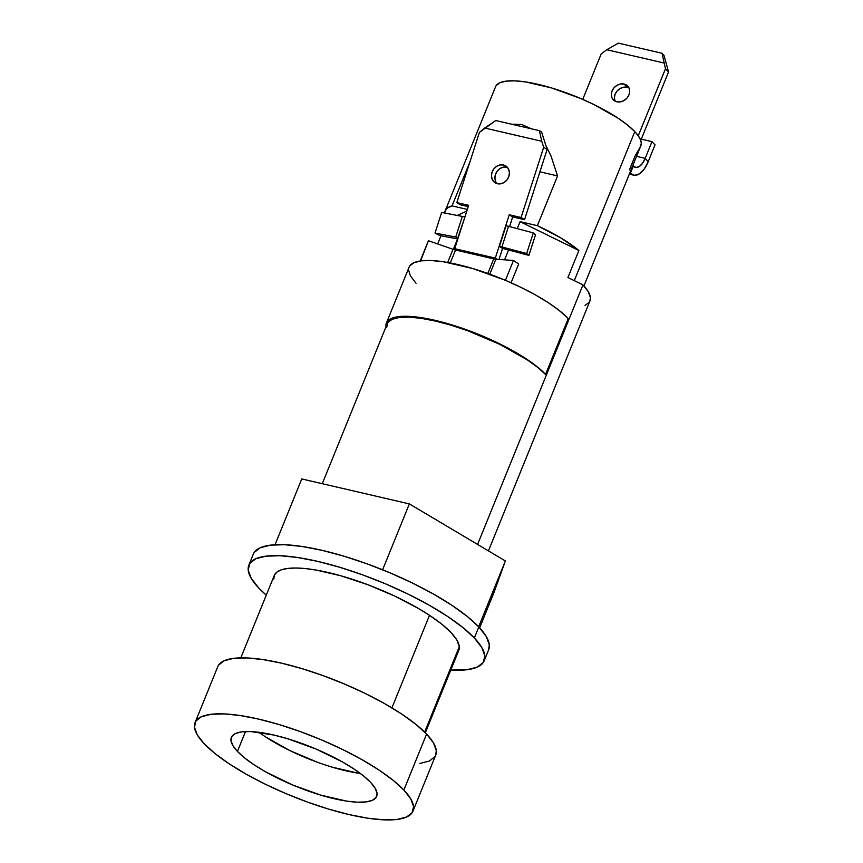 <?xml version="1.0" encoding="UTF-8"?>
<svg xmlns="http://www.w3.org/2000/svg" width="863" height="863" viewBox="0 0 863 863"><rect width="100%" height="100%" fill="white"/><g stroke="black" fill="none" stroke-linecap="round" stroke-linejoin="round"><path stroke-width="1.29" d="M502.557 248.436L499.45 246.343L506.085 225.718A15.933 2.33 17.8 0 1 508.534 226.333A15.933 2.33 -162.2 0 0 506.085 225.718L499.45 246.343A15.933 2.33 17.8 0 1 501.899 246.958L504.121 248.824A7.961 1.165 -162.2 0 0 502.892 248.522L499.45 246.343A15.933 2.33 17.8 0 1 501.899 246.958L508.534 226.333L533.312 232.891L508.534 226.333L501.899 246.958L526.678 253.517L528.9 255.383L504.121 248.824L501.899 246.958L526.678 253.517L533.312 232.891L526.678 253.517L528.9 255.383L504.121 248.824A7.961 1.165 17.8 0 0 502.892 248.522L499.105 246.268L502.557 248.436L499.019 259.45L502.557 248.436M505.75 225.642L499.105 246.268L505.75 225.642M535.535 234.758L533.312 232.891L535.535 234.758L528.9 255.383L535.535 234.758M458.285 237.616L464.92 216.98L457.951 237.53A15.933 2.33 -162.2 0 0 455.707 237.055L458.07 238.296L455.707 237.055A15.933 2.33 17.8 0 1 457.951 237.53L464.92 216.98L458.285 237.616M464.585 216.904A15.933 2.33 -162.2 0 0 462.341 216.43L455.707 237.055L435.017 233.064L455.707 237.055L462.341 216.43L441.662 212.438L462.341 216.43A15.933 2.33 -162.2 0 1 464.585 216.904M457.843 238.997L439.591 235.48L435.017 233.064L441.662 212.438L435.017 233.064L439.591 235.48L457.843 238.997M495.783 181.769L494.92 178.296L495.438 174.563L497.228 171.122L500.044 168.512L503.442 167.109L506.905 167.142L503.453 164.973A9.957 8.554 122.2 0 1 505.75 165.923A9.957 8.554 122.2 0 1 508.372 177.649A9.957 8.554 122.2 0 1 497.422 183.733L494.413 182.266L492.331 179.601L491.479 176.128L491.986 172.395L493.787 168.954L496.592 166.332L499.99 164.941L503.453 164.973L506.462 166.44L508.555 169.105L509.407 172.578L508.89 176.311L507.099 179.752L504.283 182.373L500.885 183.765L497.422 183.733A9.957 8.554 122.2 0 1 495.135 182.783A9.957 8.554 122.2 0 1 492.514 171.057A9.957 8.554 122.2 0 1 503.453 164.973L506.905 167.142A9.957 8.554 -57.8 0 0 496.516 172.179A9.957 8.554 -57.8 0 0 497.012 183.625M454.725 248.684L468.663 205.351L454.725 248.684L495.308 258.102L497.25 259.321L495.308 258.102A7.961 3.905 -76.9 0 1 494.931 259.127A7.961 3.905 -76.9 0 0 495.308 258.102L509.246 214.758L495.308 258.102L454.725 248.684A7.961 3.905 103.1 0 1 454.359 249.72A7.961 3.905 103.1 0 0 454.725 248.684M509.58 226.602L512.698 216.937L509.246 214.758L521.079 217.508L543.668 147.303L541.759 141.262L484.672 128.015L479.418 132.395L456.829 202.6L468.663 205.351L456.829 202.6L460.281 204.768L468.253 206.624L460.281 204.768L456.829 202.6L479.418 132.395L495.761 120.54L539.386 130.658L541.63 132.071L547.11 149.472L541.63 132.071L539.386 130.658L541.759 141.262L539.386 130.658L495.761 120.54L484.672 128.015L541.759 141.262L543.668 147.303L521.079 217.508L524.531 219.677L547.11 149.472L543.668 147.303L547.11 149.472L524.531 219.677L512.698 216.937L524.531 219.677L521.079 217.508L509.246 214.758L512.698 216.937L509.58 226.602M493.722 258.889L455.535 250.022L450.281 262.945L455.535 250.022L454.337 249.752L493.722 258.889A7.961 2.147 -157.9 0 0 495.858 259.224A7.961 2.147 22.1 0 1 493.722 258.889L487.8 273.474L493.722 258.889M495.858 259.224L489.785 274.186L495.858 259.224L513.496 260.453L495.858 259.224M504.575 279.968L506.84 280.928L505.545 280.033L513.496 260.453L518.685 264.024L513.496 260.453L505.545 280.033L504.575 279.968M511.079 282.773L518.685 264.024L511.079 282.773M453.032 249.288A7.961 2.147 -157.9 0 0 455.535 250.022A7.961 2.147 -157.9 0 1 453.032 249.288L428.426 240.712L420.475 260.302L421.834 260.766L420.475 260.302L420.615 260.917L428.426 240.712L453.032 249.288L447.681 262.471L453.032 249.288M488.436 550.885L589.925 300.95A89.612 24.099 -157.9 0 0 582.978 284.887L567.919 277.508L578.89 250.497L520.076 221.662L578.89 250.497L560.864 237.94L537.358 225.674L520.076 221.662L517.239 228.63L520.076 221.662L537.358 225.674L557.563 175.912L551.004 155.976L545.848 145.469L551.004 155.976L557.563 175.912L537.358 225.674A78.404 21.09 22.1 0 1 578.89 250.497L567.919 277.508L582.978 284.887L568.976 319.364L567.466 317.767A89.633 24.11 -157.9 0 0 478.059 270.184A89.633 24.11 -157.9 0 0 409.084 267.185L386.419 322.989A89.633 24.11 22.1 0 1 456.311 326.279A89.633 24.11 22.1 0 1 545.578 374.369L568.242 318.566L559.105 310.378L548.242 302.633L535.287 294.822L520.713 287.25L505.071 280.173L472.946 268.598L443.668 261.802L431.478 260.55L421.565 260.799L414.272 262.546L409.903 265.739M386.753 327.282L387.821 322.622L392.061 319.31L399.31 317.455L409.278 317.142L421.586 318.393L435.772 321.133L451.273 325.275L467.509 330.658L499.666 344.272L527.336 359.903L538.134 367.735L546.322 375.168L568.976 319.364L477.584 544.434L546.322 375.168A89.633 24.11 -157.9 0 0 545.578 374.369L537.39 366.937L526.592 359.105L513.604 351.176L483.097 336.268L450.518 324.466L420.82 317.584L408.501 316.333L398.533 316.645L391.284 318.501L387.045 321.813L386.009 326.743A89.633 24.11 22.1 0 1 386.419 322.989M589.893 301.036L590.378 297.465L588.242 291.651L582.978 284.887L568.976 319.364L568.242 318.566L545.578 374.369A89.633 24.11 22.1 0 1 546.322 375.168A89.612 24.099 -157.9 0 0 457.066 327.077A89.612 24.099 -157.9 0 0 387.207 323.798L322.277 483.701M218.587 665.114L224.153 660.756L233.657 658.329L246.742 657.919L262.902 659.548L281.511 663.151L301.856 668.588L323.161 675.653L344.607 684.068L365.362 693.518L384.628 703.636L401.683 714.035L415.847 724.305L426.592 734.068A117.605 31.629 -157.9 0 0 309.461 670.961A117.605 31.629 -157.9 0 0 217.778 666.657L195.049 722.622A117.605 31.629 22.1 0 1 286.732 726.937A117.605 31.629 22.1 0 1 403.862 790.044L426.592 734.068L433.496 742.935L436.29 750.573L435.664 755.254M412.978 811.123L435.707 755.147A117.605 31.629 -157.9 0 0 426.592 734.068L403.862 790.044A117.605 31.629 22.1 0 1 412.978 811.123A117.605 31.629 22.1 0 1 321.284 806.808A117.605 31.629 22.1 0 1 204.164 743.701L197.26 734.834L194.455 727.196L195.869 721.08L201.424 716.732L210.939 714.305L224.013 713.895L240.173 715.524L258.781 719.127L279.137 724.564L300.432 731.63L321.877 740.044L342.633 749.494L361.899 759.613L378.954 770.001L393.118 780.281L403.862 790.044L410.766 798.911L413.56 806.549L412.158 812.666L406.592 817.013L397.088 819.44L384.003 819.85L367.843 818.221L349.235 814.618L328.889 809.181L307.584 802.115L286.138 793.701L265.383 784.251L246.117 774.133L229.073 763.744L214.909 753.464L204.164 743.701A117.605 31.629 22.1 0 1 195.049 722.622M370.572 782.32A78.404 21.09 22.1 0 1 376.656 796.366A78.404 21.09 22.1 0 1 315.524 793.496A78.404 21.09 22.1 0 1 237.444 751.425L245.524 731.544L237.444 751.425A78.404 21.09 22.1 0 1 231.37 737.38A78.404 21.09 22.1 0 1 292.492 740.249A78.404 21.09 22.1 0 1 370.572 782.32L363.409 775.815L353.97 768.965L342.611 762.029L315.923 748.987L287.422 738.663L273.862 735.039L250.68 731.554L241.964 731.824L235.621 733.442L231.91 736.344L230.971 740.422L232.837 745.513L237.444 751.425L244.607 757.93L254.046 764.78L265.416 771.716L292.093 784.758L320.594 795.082L346.57 801.101L357.336 802.191L366.063 801.921L372.395 800.303L376.106 797.401L377.045 793.324L375.178 788.232L370.572 782.32M259.008 732.299A78.404 21.09 -157.9 0 0 360.378 773.464M240.809 657.843L274.261 575.481A99.569 26.775 -157.9 0 1 333.992 573.927A99.569 26.775 -157.9 0 1 429.504 615.297L391.91 707.876L429.504 615.297A99.569 26.775 22.1 0 1 451.047 632.557A99.569 26.775 22.1 0 1 459.289 646.743L456.969 640.195L451.047 632.557L441.77 624.154L429.504 615.297L418.889 608.717L394.542 595.988L367.811 584.704L340.961 575.815L316.3 570.087L305.448 568.577L295.912 568.016L287.875 568.415L281.532 569.763L277.001 572.04L274.38 575.19L273.744 579.149M254.186 552.471L260.195 547.768L270.464 545.146L284.596 544.715L302.05 546.473L322.147 550.357L344.121 556.236L367.131 563.863L390.281 572.956L412.697 583.161L433.517 594.078L451.921 605.308L467.228 616.409L478.825 626.948A127.012 34.153 -157.9 0 0 352.331 558.793A127.012 34.153 -157.9 0 0 253.301 554.143L248.835 565.157A127.012 34.153 22.1 0 1 347.854 569.807A127.012 34.153 22.1 0 1 474.348 637.962L478.825 626.948L486.279 636.527L489.31 644.78L488.62 649.828M484.197 660.734A127.012 34.153 22.1 0 1 450.799 670.055L467.034 669.72L477.304 667.099L483.312 662.396L484.833 655.794L481.802 647.541L474.348 637.962A127.012 34.153 22.1 0 1 484.197 660.734L488.674 649.71A127.012 34.153 -157.9 0 0 478.825 626.948L474.348 637.962L462.751 627.423L447.455 616.333L429.04 605.103L408.231 594.176L385.815 583.971L362.654 574.877L339.644 567.25L317.67 561.382L297.573 557.487L280.119 555.729L265.987 556.171L255.728 558.793L249.72 563.496L248.199 570.098L251.219 578.339L258.673 587.919L266.279 595.136A127.012 34.153 22.1 0 1 258.673 587.919A127.012 34.153 22.1 0 1 248.835 565.157M521.77 124.509L531.349 128.792L521.77 124.509L511.543 124.196L521.77 124.509M452.061 205.89L469.904 161.942L452.061 205.89L467.347 209.429L452.061 205.89L447.444 207.961L445.092 211.079L444.79 213.042A78.404 21.09 22.1 0 1 445.222 210.723A78.404 21.09 22.1 0 1 452.061 205.89M437.67 243.938L440.993 235.75L437.67 243.938M583.927 285.923L640.875 145.674A78.404 21.09 -157.9 0 0 634.801 131.618L574.294 280.626L634.801 131.618A78.404 21.09 -157.9 0 0 556.711 89.547A78.404 21.09 -157.9 0 0 495.589 86.678L445.222 210.723M496.139 85.653L499.839 82.751L506.182 81.133L514.898 80.852L525.675 81.942L551.651 87.972L580.141 98.285L593.981 104.585L618.188 118.263L627.638 125.113L634.801 131.618L638.35 135.901L640.529 139.806L641.306 143.247L640.648 146.16L635.082 155.998L629.44 169.882M457.552 238.943L453.312 249.385L457.552 238.943M504.575 259.839L508.566 250L504.575 259.839M557.563 175.912L539.925 171.823L557.563 175.912M589.3 302.126L585.06 305.448M301.748 478.933L409.364 503.906L505.373 560.95L493.776 593.032L479.645 627.833L493.776 593.032L505.373 560.95L478.652 626.765L505.373 560.95L409.364 503.906L382.611 569.785L409.364 503.906L301.748 478.933L275.027 544.747L301.748 478.933M458.641 650.702L459.289 646.743L424.639 732.072L459.289 646.743A99.569 26.775 -157.9 0 1 458.771 650.411L425.33 732.763M357.929 773.119L331.964 767.088M317.757 762.385L289.623 750.476L265.416 736.797M434.887 756.689L429.321 761.047L419.817 763.475M408.598 270.238L410.421 275.88L416.031 283.258M466.829 211.057L457.271 215.448L466.829 211.057M629.008 87.95A9.957 8.252 -43.4 0 0 627.185 87.282L624.122 84.045A9.957 8.252 136.6 0 1 627.735 86.084A9.957 8.252 136.6 0 1 627.8 97.034A9.957 8.252 136.6 0 1 616.905 101.812L620.411 101.888L623.938 100.604L626.937 98.145L628.965 94.887L629.699 91.338L629.041 88.037L627.077 85.469L624.122 84.045L620.605 83.97L617.088 85.264L614.078 87.713L612.061 90.971L611.317 94.52L611.986 97.821L613.938 100.388L616.905 101.812A9.957 8.252 136.6 0 1 613.28 99.774A9.957 8.252 136.6 0 1 613.215 88.824A9.957 8.252 136.6 0 1 624.122 84.045L627.185 87.282L623.669 87.206L620.152 88.49L617.142 90.949L615.125 94.207L614.38 97.756L615.049 101.057M651.975 141.64L645.19 158.361L648.253 161.597L655.039 144.876L651.975 141.64L655.039 144.876L648.253 161.597L645.19 158.361L636.538 156.354L645.19 158.361L642.514 163.312L639.31 166.527L636.074 167.508L632.784 165.588L633.291 166.117L630.4 173.226L629.904 172.697L630.4 173.226L633.291 166.117A15.933 7.81 -76.9 0 0 635.459 167.411A15.933 7.81 -76.9 0 0 645.19 158.361L651.975 141.64L640.13 138.889L651.975 141.64M664.003 55.372L668.545 71.985L641.274 139.159L668.545 71.985L664.003 55.372L662.018 53.269L664.003 55.372M582.73 99.396L601.231 53.84L606.808 49.741L618.393 43.15L662.018 53.269L665.481 68.749L668.545 71.985L665.481 68.749L638.264 135.782L665.481 68.749L662.018 53.269L618.393 43.15L606.808 49.741L663.906 62.988L606.808 49.741L601.231 53.84L582.73 99.396M629.753 173.075L634.575 175.308L639.44 173.841L644.24 169.019L648.253 161.597A23.894 11.715 -76.9 0 1 633.658 175.178A23.894 11.715 -76.9 0 1 630.4 173.226L629.753 173.075M627.185 87.282A9.957 8.252 -43.4 0 0 617.11 90.993A9.957 8.252 -43.4 0 0 615.082 101.144M633.658 175.178L629.31 174.164"/></g></svg>
